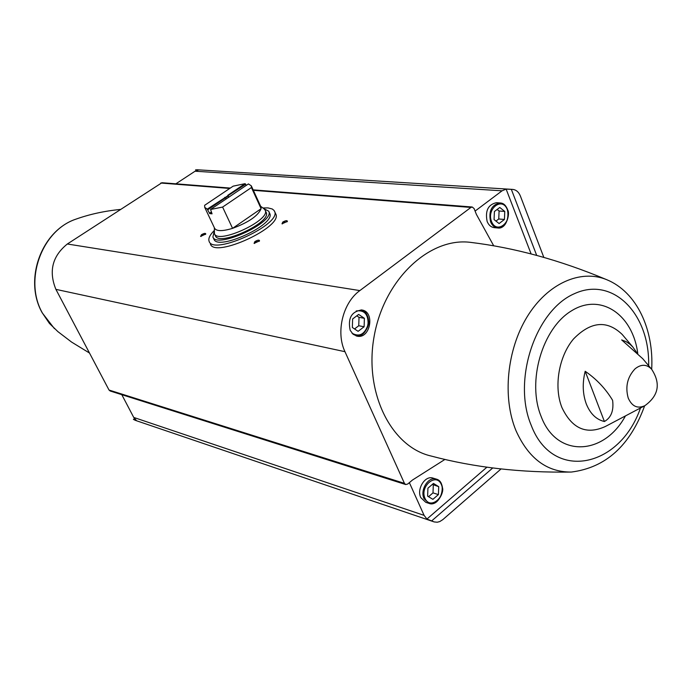 <?xml version="1.0" encoding="UTF-8"?>
<svg xmlns="http://www.w3.org/2000/svg" width="692" height="692" viewBox="0 0 692 692"><rect width="100%" height="100%" fill="white"/><g stroke="black" fill="none" stroke-linecap="round" stroke-linejoin="round"><path stroke-width="1.04" d="M262.856 207.955L268.02 207.911L272.259 208.993L274.075 210.472L275.719 213.897C283.53 226.734 214.667 258.557 210.42 244.077L210.48 244.207M121.801 394.674L133.738 417.432L136.272 420.347L133.435 419.387L135.433 420.381L433.901 521.829M409.37 482.644L424.092 515.358L426.929 519.043L434.169 521.924L437.266 522.226L439.809 521.552L442.819 519.631L501.051 468.951M543.826 257.381L520.375 196.009C518.689 191.918 516.076 189.72 512.538 189.4L506.137 189.124L502.046 190.819L195.066 171.218L198.613 169.955L196.848 169.756M134.482 418.617L133.435 419.387M196.035 170.673L195.611 169.765M161.954 182.723L67.332 243.999C52.35 256.127 48.535 271.247 55.896 289.36L109.025 390.037L110.149 390.989L405.65 484.521M195.066 171.218L175.889 183.812M502.046 190.819L475.084 211.086M431.886 520.721L492.747 467.956M536.689 255.4L511.371 189.444M585.181 371.275C582.266 383.091 582.647 394.016 586.332 404.05C590.311 413.799 596.331 419.62 604.41 421.514C611.192 417.631 613.916 410.555 612.602 400.296C605.673 388.783 596.539 379.104 585.181 371.275L604.41 421.514M636.649 352.462L632.895 347.09L630.023 344.279L626.018 341.597L621.667 339.919L642.73 358.698L651.864 369.493M493.742 245.85L476.407 214.408L474.089 208.56L472.229 207.012L470.923 207.436L359.849 290.588C342.86 302.681 335.637 332.212 344.971 351.692L404.439 483.353L405.72 484.547L407.735 484.019L412.449 480.049L444.93 459.436M254.898 241.56C257.779 239.96 259.327 239.735 259.535 240.877L254.085 243.385L254.898 241.56M201.476 234.718C204.14 233.239 205.576 232.996 205.784 233.982L200.594 236.439L201.476 234.718M282.777 222.071C285.64 220.489 287.189 220.255 287.422 221.371L281.999 223.819L282.777 222.071M350.178 330.283C347.669 318.225 351.527 311.452 361.734 309.981C375.28 311.469 370.454 339.175 357.167 336.191L353.093 334.253L350.178 330.283M606.495 279.594C559.906 260.08 514.467 247.658 470.162 242.321C429.325 237.287 384.302 279.412 374.242 335.784C363.698 392.07 390.997 446.876 431.081 456.019C474.262 467.498 520.998 472.844 571.298 472.056C546.931 472.212 528.48 458.398 515.964 430.606C502.236 397.45 506.864 349.771 527.217 316.668C547.545 283.486 580.467 268.946 606.495 279.594C637.003 291.946 653.957 329.85 651.682 369.286M282.44 223.879L283.296 222.573L287.189 221.725M201.035 236.491L201.96 235.202L205.559 234.337M254.526 243.446L255.417 242.07L259.31 241.231M433.131 478.137L432.872 478.06C425.044 475.274 416.463 489.071 420.788 497.609L425.796 502.34L428.815 503.318M496.683 202.704L496.432 202.687C488.085 204.572 484.997 210.852 487.159 221.535C488.742 225.246 491.147 227.287 494.382 227.651L497.565 227.953M426.929 519.043L486.926 467.178M531.11 253.938L506.137 189.124M361.068 309.904C373.308 312.689 368.594 337.8 356.172 335.957C364.182 337.376 369.986 324.453 368.594 320.768C368.023 315.128 365.514 311.512 361.068 309.904M358.646 314.419L352.617 318.986L352.349 327.472L358.11 331.338L364.113 326.754L364.381 318.32L358.646 314.419M354.546 328.951L358.759 325.742L364.113 326.754M358.759 325.742L359.018 317.334L364.381 318.32M359.018 317.334L356.787 315.82M504.762 211.449L499.762 207.462L494.399 211.527L494.071 219.589L499.096 223.551L504.433 219.468L504.762 211.449L499.088 210.999L497.141 209.451M438.719 486.675L433.486 483.448L427.924 488.18L427.63 496.155L432.889 499.339L438.417 494.598L438.719 486.675L432.353 484.409M495.982 221.103L498.759 218.983L504.433 219.468M498.759 218.983L499.088 210.999M428.538 496.7L433.002 492.886L438.417 494.598M433.002 492.886L433.296 484.988M227.815 195.282L245.029 183.674L233.152 186.157L204.633 205.316L204.711 207.349L207.254 209.14L245.669 184.21L245.029 183.674M251.43 187.549L222.608 207.072L210.567 209.477L248.419 183.925L251.3 185.828L251.43 187.549L261.109 208.707C258.038 215.869 248.523 222.417 232.564 228.351C222.547 231.362 216.57 231.353 214.641 228.325L204.754 207.444M207.254 209.14L209.728 213.586L212.055 213.837L210.567 209.477M222.608 207.072L232.564 228.351L261.109 208.707L260.901 206.839M245.669 184.21L246.214 185.413M224.736 197.358L225.557 197.825L228.256 195.948M225.557 197.825L226.102 198.993M228.213 196.044L228.81 197.315M264.093 208.898L265.174 210.212C271.152 220.065 217.686 244.769 214.416 233.671L214.373 227.763M266.109 212.254L266.161 212.357C272.146 222.253 218.715 246.94 215.42 235.799L214.459 233.775M263.505 208.456L268.712 211.216C275.304 222.097 216.51 249.267 212.902 237.001L214.191 231.362M269.629 213.248L269.681 213.361C276.298 224.286 217.539 251.438 213.915 239.138L212.954 237.122M274.508 211.224C282.284 223.992 213.37 255.841 209.148 241.422C208.067 238.662 209.754 235.038 214.235 230.54M209.728 213.586L211.544 212.357M209.46 213.283L211.371 211.994M207.79 209.754L225.471 197.825M424.092 515.358L133.738 417.432M644.477 405.884L605.362 426.497C586.513 435.078 572.033 428.763 561.921 407.536C553.626 386.785 558.773 356.363 573.53 338.959C590.769 321.373 606.996 319.868 622.194 334.444L632.895 347.09M628.224 398.064C625.101 386.742 627.393 376.984 635.109 368.784C641.147 364.018 646.622 364.13 651.535 369.104C660.955 383.463 658.723 395.651 644.84 405.694C637.514 408.981 631.978 406.438 628.224 398.064M404.439 483.353L109.025 390.037M344.971 351.692L55.896 289.36M470.923 207.436L253.35 190.309M229.735 188.449L160.769 183.025M359.849 290.588L67.332 243.999M625.447 415.909C603.926 455.794 556.74 458.156 541.205 416.619C526.681 381.733 542.286 328.077 571.73 310.691C600.941 292.552 632.903 314.722 637.764 353.517M640.489 407.986C619.868 467.965 552.657 482.229 531.197 425.251C512.123 380.263 535.496 310.267 574.472 293.659C613.129 275.84 649.97 314.194 648.646 365.696M89.502 353.041L71.605 342.09L57.912 331.641L49.409 323.398L42.48 313.156C23.597 280.433 41.702 230.315 76.034 219.113L77.452 218.62M356.216 310.959C364.502 309.834 368.455 314.41 368.066 324.704C364.701 334.435 359.356 337.272 352.038 333.215M491.528 221.527C486.355 208.552 502.375 196.493 507.279 209.538C512.374 222.357 496.579 234.519 491.528 221.527M490.593 221.838C488.431 211.129 491.528 204.832 499.875 202.938C511.959 203.041 509.762 229.45 497.816 227.971C494.581 227.607 492.168 225.557 490.593 221.838M425 498.404C419.525 486.372 436.142 472.307 441.323 484.443C446.703 496.328 430.329 510.471 425 498.404M424.066 498.673C419.741 490.109 428.331 476.269 436.168 479.063C448.07 481.822 440.605 507.513 429.075 503.404L424.066 498.673M512.538 189.4L196.623 169.739M472.229 207.012L253.142 189.859M230.298 188.077L161.893 182.723M644.641 405.797C630.161 445.613 605.716 467.697 571.298 472.056M120.287 209.442C104.371 211.043 89.623 214.269 76.034 219.113C41.235 230.661 23.459 280.061 42.255 312.888L54.408 328.596M496.432 202.687L499.875 202.938C503.594 203.387 506.215 205.749 507.729 210.031C510.307 213.646 506.155 229.562 497.816 227.971M432.872 478.06L436.168 479.063C439.775 480.343 441.885 483.293 442.499 487.921C444.255 492.202 436.903 506.803 429.075 503.404M251.3 185.828L260.945 206.934M260.642 206.268L264.249 209.019M265.174 210.212L266.161 212.357M268.712 211.216L269.681 213.361"/></g></svg>
